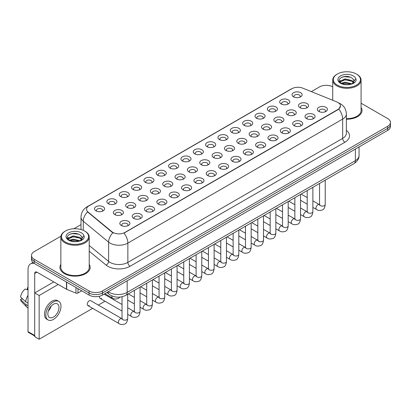 <?xml version="1.0" encoding="UTF-8"?>
<svg xmlns="http://www.w3.org/2000/svg" width="411" height="411" viewBox="0 0 411 411"><rect width="100%" height="100%" fill="white"/><g stroke="black" fill="none" stroke-linecap="round" stroke-linejoin="round"><path stroke-width="0.62" d="M281.165 103.952L281.165 103.952A5.04 2.913 180 0 1 281.165 99.837A5.04 2.913 180 0 1 288.296 99.837A5.04 2.913 180 0 1 288.296 103.952A5.04 2.913 180 0 1 281.165 103.952M287.469 104.337A3.149 1.819 0 0 0 287.88 103.438A3.149 1.819 0 0 0 286.955 102.149A3.149 1.819 0 0 0 283.523 101.758A3.149 1.819 0 0 0 281.576 103.438A3.149 1.819 0 0 0 281.992 104.337M268.82 111.078L268.82 111.078A5.04 2.913 180 0 1 268.82 106.963A5.04 2.913 180 0 1 275.951 106.963A5.04 2.913 180 0 1 275.951 111.078A5.04 2.913 180 0 1 268.82 111.078M275.123 111.468A3.149 1.819 0 0 0 275.534 110.564A3.149 1.819 0 0 0 274.615 109.28A3.149 1.819 0 0 0 271.178 108.884A3.149 1.819 0 0 0 269.231 110.564A3.149 1.819 0 0 0 269.647 111.468M256.474 118.209L256.474 118.209A5.04 2.913 180 0 1 256.474 114.088A5.04 2.913 180 0 1 263.605 114.088A5.04 2.913 180 0 1 263.605 118.209A5.04 2.913 180 0 1 256.474 118.209M262.778 118.594A3.149 1.819 0 0 0 263.189 117.695A3.149 1.819 0 0 0 262.269 116.405A3.149 1.819 0 0 0 258.832 116.01A3.149 1.819 0 0 0 256.885 117.695A3.149 1.819 0 0 0 257.301 118.594M244.129 125.334L244.129 125.334A5.04 2.913 180 0 1 244.129 121.219A5.04 2.913 180 0 1 251.26 121.219A5.04 2.913 180 0 1 251.26 125.334A5.04 2.913 180 0 1 244.129 125.334M250.433 125.72A3.149 1.819 0 0 0 250.844 124.821A3.149 1.819 0 0 0 249.924 123.536A3.149 1.819 0 0 0 246.487 123.141A3.149 1.819 0 0 0 244.54 124.821A3.149 1.819 0 0 0 244.956 125.72M231.783 132.46L231.783 132.46A5.04 2.913 180 0 1 231.783 128.345A5.04 2.913 180 0 1 238.914 128.345A5.04 2.913 180 0 1 238.914 132.46A5.04 2.913 180 0 1 231.783 132.46M238.087 132.851A3.149 1.819 0 0 0 238.498 131.946A3.149 1.819 0 0 0 237.579 130.662A3.149 1.819 0 0 0 234.142 130.266A3.149 1.819 0 0 0 232.194 131.946A3.149 1.819 0 0 0 232.611 132.851M219.438 139.591L219.438 139.591A5.04 2.913 180 0 1 219.438 135.471A5.04 2.913 180 0 1 226.569 135.471A5.04 2.913 180 0 1 226.569 139.591A5.04 2.913 180 0 1 219.438 139.591M225.742 139.976A3.149 1.819 0 0 0 226.153 139.077A3.149 1.819 0 0 0 225.233 137.788A3.149 1.819 0 0 0 221.796 137.392A3.149 1.819 0 0 0 219.849 139.077A3.149 1.819 0 0 0 220.265 139.976M207.093 146.717L207.093 146.717A5.04 2.913 180 0 1 207.093 142.602A5.04 2.913 180 0 1 214.223 142.602A5.04 2.913 180 0 1 214.223 146.717A5.04 2.913 180 0 1 207.093 146.717M213.396 147.102A3.149 1.819 0 0 0 213.807 146.203A3.149 1.819 0 0 0 212.888 144.919A3.149 1.819 0 0 0 209.451 144.523A3.149 1.819 0 0 0 207.504 146.203A3.149 1.819 0 0 0 207.92 147.102M194.747 153.842L194.747 153.842A5.04 2.913 180 0 1 194.747 149.727A5.04 2.913 180 0 1 201.878 149.727A5.04 2.913 180 0 1 201.878 153.842A5.04 2.913 180 0 1 194.747 153.842M201.051 154.233A3.149 1.819 0 0 0 201.462 153.329A3.149 1.819 0 0 0 200.542 152.044A3.149 1.819 0 0 0 197.105 151.649A3.149 1.819 0 0 0 195.158 153.329A3.149 1.819 0 0 0 195.574 154.233M182.402 160.973L182.402 160.973A5.04 2.913 180 0 1 182.402 156.853A5.04 2.913 180 0 1 189.533 156.853A5.04 2.913 180 0 1 189.533 160.973A5.04 2.913 180 0 1 182.402 160.973M188.706 161.359A3.149 1.819 0 0 0 189.117 160.46A3.149 1.819 0 0 0 188.197 159.17A3.149 1.819 0 0 0 184.76 158.774A3.149 1.819 0 0 0 182.818 160.46A3.149 1.819 0 0 0 183.229 161.359M170.056 168.099L170.056 168.099A5.04 2.913 180 0 1 170.056 163.984A5.04 2.913 180 0 1 177.187 163.984A5.04 2.913 180 0 1 177.187 168.099A5.04 2.913 180 0 1 170.056 168.099M176.36 168.484A3.149 1.819 0 0 0 176.771 167.585A3.149 1.819 0 0 0 175.851 166.301A3.149 1.819 0 0 0 172.415 165.905A3.149 1.819 0 0 0 170.473 167.585A3.149 1.819 0 0 0 170.884 168.484M157.711 175.23L157.711 175.23A5.04 2.913 180 0 1 157.711 171.11A5.04 2.913 180 0 1 164.842 171.11A5.04 2.913 180 0 1 164.842 175.23A5.04 2.913 180 0 1 157.711 175.23M164.015 175.615A3.149 1.819 0 0 0 164.426 174.711A3.149 1.819 0 0 0 163.506 173.427A3.149 1.819 0 0 0 160.069 173.031A3.149 1.819 0 0 0 158.127 174.711A3.149 1.819 0 0 0 158.538 175.615M145.366 182.356L145.366 182.356A5.04 2.913 180 0 1 145.366 178.24A5.04 2.913 180 0 1 152.496 178.24A5.04 2.913 180 0 1 152.496 182.356A5.04 2.913 180 0 1 145.366 182.356M151.669 182.741A3.149 1.819 0 0 0 152.08 181.842A3.149 1.819 0 0 0 151.161 180.552A3.149 1.819 0 0 0 147.724 180.162A3.149 1.819 0 0 0 145.782 181.842A3.149 1.819 0 0 0 146.193 182.741M133.02 189.481L133.02 189.481A5.04 2.913 180 0 1 133.02 185.366A5.04 2.913 180 0 1 140.151 185.366A5.04 2.913 180 0 1 140.151 189.481A5.04 2.913 180 0 1 133.02 189.481M139.324 189.867A3.149 1.819 0 0 0 139.735 188.968A3.149 1.819 0 0 0 138.815 187.683A3.149 1.819 0 0 0 135.378 187.288A3.149 1.819 0 0 0 133.436 188.968A3.149 1.819 0 0 0 133.847 189.867M120.675 196.612L120.675 196.612A5.04 2.913 180 0 1 120.675 192.492A5.04 2.913 180 0 1 127.806 192.492A5.04 2.913 180 0 1 127.806 196.612A5.04 2.913 180 0 1 120.675 196.612M126.978 196.997A3.149 1.819 0 0 0 127.389 196.093A3.149 1.819 0 0 0 126.47 194.809A3.149 1.819 0 0 0 123.033 194.413A3.149 1.819 0 0 0 121.091 196.093A3.149 1.819 0 0 0 121.502 196.997M108.329 203.738L108.329 203.738A5.04 2.913 180 0 1 108.329 199.623A5.04 2.913 180 0 1 115.46 199.623A5.04 2.913 180 0 1 115.46 203.738A5.04 2.913 180 0 1 108.329 203.738M114.633 204.123A3.149 1.819 0 0 0 115.044 203.224A3.149 1.819 0 0 0 114.124 201.935A3.149 1.819 0 0 0 110.687 201.544A3.149 1.819 0 0 0 108.745 203.224A3.149 1.819 0 0 0 109.156 204.123M95.984 210.864L95.984 210.864A5.04 2.913 180 0 1 95.984 206.748A5.04 2.913 180 0 1 103.115 206.748A5.04 2.913 180 0 1 103.115 210.864A5.04 2.913 180 0 1 95.984 210.864M102.288 211.249A3.149 1.819 0 0 0 102.704 210.35A3.149 1.819 0 0 0 101.779 209.065A3.149 1.819 0 0 0 98.342 208.67A3.149 1.819 0 0 0 96.4 210.35A3.149 1.819 0 0 0 96.811 211.249M293.511 96.826L293.511 96.826A5.04 2.913 180 0 1 293.511 92.706A5.04 2.913 180 0 1 300.641 92.706A5.04 2.913 180 0 1 300.641 96.826A5.04 2.913 180 0 1 293.511 96.826M299.814 97.212A3.149 1.819 0 0 0 300.225 96.313A3.149 1.819 0 0 0 299.3 95.023A3.149 1.819 0 0 0 295.869 94.628A3.149 1.819 0 0 0 293.922 96.313A3.149 1.819 0 0 0 294.338 97.212M287.649 114.823L287.649 114.823A5.04 2.913 180 0 1 287.649 110.708A5.04 2.913 180 0 1 294.779 110.708A5.04 2.913 180 0 1 294.779 114.823A5.04 2.913 180 0 1 287.649 114.823M293.952 115.208A3.149 1.819 0 0 0 294.363 114.309A3.149 1.819 0 0 0 293.444 113.025A3.149 1.819 0 0 0 290.007 112.629A3.149 1.819 0 0 0 288.065 114.309A3.149 1.819 0 0 0 288.476 115.208M275.303 121.949L275.303 121.949A5.04 2.913 180 0 1 275.303 117.834A5.04 2.913 180 0 1 282.434 117.834A5.04 2.913 180 0 1 282.434 121.949A5.04 2.913 180 0 1 275.303 121.949M281.607 122.339A3.149 1.819 0 0 0 282.018 121.435A3.149 1.819 0 0 0 281.098 120.151A3.149 1.819 0 0 0 277.661 119.755A3.149 1.819 0 0 0 275.719 121.435A3.149 1.819 0 0 0 276.13 122.339M262.958 129.08L262.958 129.08A5.04 2.913 180 0 1 262.958 124.959A5.04 2.913 180 0 1 270.089 124.959A5.04 2.913 180 0 1 270.089 129.08A5.04 2.913 180 0 1 262.958 129.08M269.262 129.465A3.149 1.819 0 0 0 269.673 128.566A3.149 1.819 0 0 0 268.753 127.276A3.149 1.819 0 0 0 265.316 126.881A3.149 1.819 0 0 0 263.374 128.566A3.149 1.819 0 0 0 263.785 129.465M250.612 136.205L250.612 136.205A5.04 2.913 180 0 1 250.612 132.09A5.04 2.913 180 0 1 257.743 132.09A5.04 2.913 180 0 1 257.743 136.205A5.04 2.913 180 0 1 250.612 136.205M256.916 136.591A3.149 1.819 0 0 0 257.327 135.692A3.149 1.819 0 0 0 256.407 134.407A3.149 1.819 0 0 0 252.971 134.012A3.149 1.819 0 0 0 251.029 135.692A3.149 1.819 0 0 0 251.44 136.591M238.267 143.336L238.267 143.336A5.04 2.913 180 0 1 238.267 139.216A5.04 2.913 180 0 1 245.398 139.216A5.04 2.913 180 0 1 245.398 143.336A5.04 2.913 180 0 1 238.267 143.336M244.571 143.722A3.149 1.819 0 0 0 244.982 142.817A3.149 1.819 0 0 0 244.062 141.533A3.149 1.819 0 0 0 240.625 141.137A3.149 1.819 0 0 0 238.683 142.817A3.149 1.819 0 0 0 239.094 143.722M225.922 150.462L225.922 150.462A5.04 2.913 180 0 1 225.922 146.347A5.04 2.913 180 0 1 233.052 146.347A5.04 2.913 180 0 1 233.052 150.462A5.04 2.913 180 0 1 225.922 150.462M232.225 150.847A3.149 1.819 0 0 0 232.636 149.948A3.149 1.819 0 0 0 231.717 148.659A3.149 1.819 0 0 0 228.28 148.268A3.149 1.819 0 0 0 226.338 149.948A3.149 1.819 0 0 0 226.749 150.847M213.576 157.588L213.576 157.588A5.04 2.913 180 0 1 213.576 153.473A5.04 2.913 180 0 1 220.707 153.473A5.04 2.913 180 0 1 220.707 157.588A5.04 2.913 180 0 1 213.576 157.588M219.88 157.973A3.149 1.819 0 0 0 220.296 157.074A3.149 1.819 0 0 0 219.371 155.79A3.149 1.819 0 0 0 215.934 155.394A3.149 1.819 0 0 0 213.992 157.074A3.149 1.819 0 0 0 214.403 157.973M201.231 164.719L201.231 164.719A5.04 2.913 180 0 1 201.231 160.598A5.04 2.913 180 0 1 208.362 160.598A5.04 2.913 180 0 1 208.362 164.719A5.04 2.913 180 0 1 201.231 164.719M207.534 165.104A3.149 1.819 0 0 0 207.951 164.2A3.149 1.819 0 0 0 207.026 162.915A3.149 1.819 0 0 0 203.589 162.52A3.149 1.819 0 0 0 201.647 164.2A3.149 1.819 0 0 0 202.058 165.104M188.885 171.844L188.885 171.844A5.04 2.913 180 0 1 188.885 167.729A5.04 2.913 180 0 1 196.016 167.729A5.04 2.913 180 0 1 196.016 171.844A5.04 2.913 180 0 1 188.885 171.844M195.189 172.23A3.149 1.819 0 0 0 195.605 171.33A3.149 1.819 0 0 0 194.68 170.041A3.149 1.819 0 0 0 191.243 169.651A3.149 1.819 0 0 0 189.301 171.33A3.149 1.819 0 0 0 189.712 172.23M176.54 178.97L176.54 178.97A5.04 2.913 180 0 1 176.54 174.855A5.04 2.913 180 0 1 183.671 174.855A5.04 2.913 180 0 1 183.671 178.97A5.04 2.913 180 0 1 176.54 178.97M182.844 179.355A3.149 1.819 0 0 0 183.26 178.456A3.149 1.819 0 0 0 182.335 177.172A3.149 1.819 0 0 0 178.898 176.776A3.149 1.819 0 0 0 176.956 178.456A3.149 1.819 0 0 0 177.367 179.355M164.195 186.101L164.195 186.101A5.04 2.913 180 0 1 164.195 181.981A5.04 2.913 180 0 1 171.325 181.981A5.04 2.913 180 0 1 171.325 186.101A5.04 2.913 180 0 1 164.195 186.101M170.498 186.486A3.149 1.819 0 0 0 170.914 185.582A3.149 1.819 0 0 0 169.99 184.298A3.149 1.819 0 0 0 166.553 183.902A3.149 1.819 0 0 0 164.611 185.582A3.149 1.819 0 0 0 165.022 186.486M151.849 193.227L151.849 193.227A5.04 2.913 180 0 1 151.849 189.111A5.04 2.913 180 0 1 158.98 189.111A5.04 2.913 180 0 1 158.98 193.227A5.04 2.913 180 0 1 151.849 193.227M158.153 193.612A3.149 1.819 0 0 0 158.569 192.713A3.149 1.819 0 0 0 157.644 191.423A3.149 1.819 0 0 0 154.207 191.033A3.149 1.819 0 0 0 152.265 192.713A3.149 1.819 0 0 0 152.676 193.612M139.504 200.352L139.504 200.352A5.04 2.913 180 0 1 139.504 196.237A5.04 2.913 180 0 1 146.635 196.237A5.04 2.913 180 0 1 146.635 200.352A5.04 2.913 180 0 1 139.504 200.352M145.807 200.738A3.149 1.819 0 0 0 146.224 199.838A3.149 1.819 0 0 0 145.299 198.554A3.149 1.819 0 0 0 141.862 198.159A3.149 1.819 0 0 0 139.92 199.838A3.149 1.819 0 0 0 140.331 200.738M127.158 207.483L127.158 207.483A5.04 2.913 180 0 1 127.158 203.363A5.04 2.913 180 0 1 134.289 203.363A5.04 2.913 180 0 1 134.289 207.483A5.04 2.913 180 0 1 127.158 207.483M133.462 207.868A3.149 1.819 0 0 0 133.878 206.964A3.149 1.819 0 0 0 132.953 205.68A3.149 1.819 0 0 0 129.522 205.284A3.149 1.819 0 0 0 127.574 206.964A3.149 1.819 0 0 0 127.985 207.868M114.813 214.609L114.813 214.609A5.04 2.913 180 0 1 114.813 210.494A5.04 2.913 180 0 1 121.944 210.494A5.04 2.913 180 0 1 121.944 214.609A5.04 2.913 180 0 1 114.813 214.609M121.117 214.994A3.149 1.819 0 0 0 121.533 214.095A3.149 1.819 0 0 0 120.608 212.806A3.149 1.819 0 0 0 117.176 212.415A3.149 1.819 0 0 0 115.229 214.095A3.149 1.819 0 0 0 115.64 214.994M299.994 107.697L299.994 107.697A5.04 2.913 180 0 1 299.994 103.577A5.04 2.913 180 0 1 307.125 103.577A5.04 2.913 180 0 1 307.125 107.697A5.04 2.913 180 0 1 299.994 107.697M306.298 108.083A3.149 1.819 0 0 0 306.709 107.184A3.149 1.819 0 0 0 305.789 105.894A3.149 1.819 0 0 0 302.352 105.499A3.149 1.819 0 0 0 300.41 107.184A3.149 1.819 0 0 0 300.821 108.083M306.478 118.568L306.478 118.568A5.04 2.913 180 0 1 306.478 114.453A5.04 2.913 180 0 1 313.608 114.453A5.04 2.913 180 0 1 313.608 118.568A5.04 2.913 180 0 1 306.478 118.568M312.781 118.954A3.149 1.819 0 0 0 313.197 118.055A3.149 1.819 0 0 0 312.273 116.765A3.149 1.819 0 0 0 308.836 116.375A3.149 1.819 0 0 0 306.894 118.055A3.149 1.819 0 0 0 307.305 118.954M294.132 125.694L294.132 125.694A5.04 2.913 180 0 1 294.132 121.579A5.04 2.913 180 0 1 301.263 121.579A5.04 2.913 180 0 1 301.263 125.694A5.04 2.913 180 0 1 294.132 125.694M300.436 126.079A3.149 1.819 0 0 0 300.852 125.18A3.149 1.819 0 0 0 299.927 123.896A3.149 1.819 0 0 0 296.49 123.5A3.149 1.819 0 0 0 294.548 125.18A3.149 1.819 0 0 0 294.959 126.079M281.787 132.825L281.787 132.825A5.04 2.913 180 0 1 281.787 128.705A5.04 2.913 180 0 1 288.918 128.705A5.04 2.913 180 0 1 288.918 132.825A5.04 2.913 180 0 1 281.787 132.825M288.09 133.21A3.149 1.819 0 0 0 288.507 132.306A3.149 1.819 0 0 0 287.582 131.022A3.149 1.819 0 0 0 284.145 130.626A3.149 1.819 0 0 0 282.203 132.306A3.149 1.819 0 0 0 282.614 133.21M269.441 139.951L269.441 139.951A5.04 2.913 180 0 1 269.441 135.835A5.04 2.913 180 0 1 276.572 135.835A5.04 2.913 180 0 1 276.572 139.951A5.04 2.913 180 0 1 269.441 139.951M275.745 140.336A3.149 1.819 0 0 0 276.161 139.437A3.149 1.819 0 0 0 275.236 138.147A3.149 1.819 0 0 0 271.799 137.757A3.149 1.819 0 0 0 269.857 139.437A3.149 1.819 0 0 0 270.268 140.336M257.096 147.076L257.096 147.076A5.04 2.913 180 0 1 257.096 142.961A5.04 2.913 180 0 1 264.227 142.961A5.04 2.913 180 0 1 264.227 147.076A5.04 2.913 180 0 1 257.096 147.076M263.4 147.462A3.149 1.819 0 0 0 263.816 146.563A3.149 1.819 0 0 0 262.891 145.278A3.149 1.819 0 0 0 259.454 144.883A3.149 1.819 0 0 0 257.512 146.563A3.149 1.819 0 0 0 257.923 147.462M244.751 154.207L244.751 154.207A5.04 2.913 180 0 1 244.751 150.087A5.04 2.913 180 0 1 251.881 150.087A5.04 2.913 180 0 1 251.881 154.207A5.04 2.913 180 0 1 244.751 154.207M251.054 154.593A3.149 1.819 0 0 0 251.47 153.688A3.149 1.819 0 0 0 250.546 152.404A3.149 1.819 0 0 0 247.114 152.008A3.149 1.819 0 0 0 245.167 153.688A3.149 1.819 0 0 0 245.578 154.593M232.405 161.333L232.405 161.333A5.04 2.913 180 0 1 232.405 157.218A5.04 2.913 180 0 1 239.536 157.218A5.04 2.913 180 0 1 239.536 161.333A5.04 2.913 180 0 1 232.405 161.333M238.709 161.718A3.149 1.819 0 0 0 239.125 160.819A3.149 1.819 0 0 0 238.2 159.53A3.149 1.819 0 0 0 234.768 159.139A3.149 1.819 0 0 0 232.821 160.819A3.149 1.819 0 0 0 233.232 161.718M220.06 168.459L220.06 168.459A5.04 2.913 180 0 1 220.06 164.343A5.04 2.913 180 0 1 227.191 164.343A5.04 2.913 180 0 1 227.191 168.459A5.04 2.913 180 0 1 220.06 168.459M226.363 168.844A3.149 1.819 0 0 0 226.78 167.945A3.149 1.819 0 0 0 225.855 166.661A3.149 1.819 0 0 0 222.423 166.265A3.149 1.819 0 0 0 220.476 167.945A3.149 1.819 0 0 0 220.887 168.844M207.714 175.589L207.714 175.589A5.04 2.913 180 0 1 207.714 171.469A5.04 2.913 180 0 1 214.845 171.469A5.04 2.913 180 0 1 214.845 175.589A5.04 2.913 180 0 1 207.714 175.589M214.018 175.975A3.149 1.819 0 0 0 214.434 175.071A3.149 1.819 0 0 0 213.509 173.786A3.149 1.819 0 0 0 210.078 173.391A3.149 1.819 0 0 0 208.13 175.071A3.149 1.819 0 0 0 208.541 175.975M195.369 182.715L195.369 182.715A5.04 2.913 180 0 1 195.369 178.6A5.04 2.913 180 0 1 202.5 178.6A5.04 2.913 180 0 1 202.5 182.715A5.04 2.913 180 0 1 195.369 182.715M201.673 183.101A3.149 1.819 0 0 0 202.089 182.201A3.149 1.819 0 0 0 201.164 180.912A3.149 1.819 0 0 0 197.732 180.521A3.149 1.819 0 0 0 195.785 182.201A3.149 1.819 0 0 0 196.196 183.101M183.023 189.841L183.023 189.841A5.04 2.913 180 0 1 183.023 185.726A5.04 2.913 180 0 1 190.154 185.726A5.04 2.913 180 0 1 190.154 189.841A5.04 2.913 180 0 1 183.023 189.841M189.327 190.226A3.149 1.819 0 0 0 189.743 189.327A3.149 1.819 0 0 0 188.819 188.043A3.149 1.819 0 0 0 185.387 187.647A3.149 1.819 0 0 0 183.44 189.327A3.149 1.819 0 0 0 183.851 190.226M170.678 196.972L170.678 196.972A5.04 2.913 180 0 1 170.678 192.851A5.04 2.913 180 0 1 177.809 192.851A5.04 2.913 180 0 1 177.809 196.972A5.04 2.913 180 0 1 170.678 196.972M176.982 197.357A3.149 1.819 0 0 0 177.398 196.458A3.149 1.819 0 0 0 176.473 195.168A3.149 1.819 0 0 0 173.041 194.773A3.149 1.819 0 0 0 171.094 196.458A3.149 1.819 0 0 0 171.505 197.357M158.333 204.097L158.333 204.097A5.04 2.913 180 0 1 158.333 199.982A5.04 2.913 180 0 1 165.463 199.982A5.04 2.913 180 0 1 165.463 204.097A5.04 2.913 180 0 1 158.333 204.097M164.636 204.483A3.149 1.819 0 0 0 165.052 203.584A3.149 1.819 0 0 0 164.128 202.294A3.149 1.819 0 0 0 160.696 201.904A3.149 1.819 0 0 0 158.749 203.584A3.149 1.819 0 0 0 159.16 204.483M145.987 211.223L145.987 211.223A5.04 2.913 180 0 1 145.987 207.108A5.04 2.913 180 0 1 153.118 207.108A5.04 2.913 180 0 1 153.118 211.223A5.04 2.913 180 0 1 145.987 211.223M152.291 211.608A3.149 1.819 0 0 0 152.707 210.709A3.149 1.819 0 0 0 151.782 209.425A3.149 1.819 0 0 0 148.35 209.029A3.149 1.819 0 0 0 146.403 210.709A3.149 1.819 0 0 0 146.814 211.608M133.642 218.354L133.642 218.354A5.04 2.913 180 0 1 133.642 214.234A5.04 2.913 180 0 1 140.773 214.234A5.04 2.913 180 0 1 140.773 218.354A5.04 2.913 180 0 1 133.642 218.354M139.946 218.739A3.149 1.819 0 0 0 140.362 217.84A3.149 1.819 0 0 0 139.437 216.551A3.149 1.819 0 0 0 136.005 216.155A3.149 1.819 0 0 0 134.058 217.84A3.149 1.819 0 0 0 134.469 218.739M121.296 225.48L121.296 225.48A5.04 2.913 180 0 1 121.296 221.365A5.04 2.913 180 0 1 128.427 221.365A5.04 2.913 180 0 1 128.432 225.48A5.04 2.913 180 0 1 121.296 225.48M127.6 225.865A3.149 1.819 0 0 0 128.016 224.966A3.149 1.819 0 0 0 127.091 223.676A3.149 1.819 0 0 0 123.66 223.286A3.149 1.819 0 0 0 121.713 224.966A3.149 1.819 0 0 0 122.124 225.865M318.823 111.443L318.823 111.443A5.04 2.913 180 0 1 318.823 107.322A5.04 2.913 180 0 1 325.954 107.322A5.04 2.913 180 0 1 325.954 111.443A5.04 2.913 180 0 1 318.823 111.443M325.127 111.828A3.149 1.819 0 0 0 325.543 110.924A3.149 1.819 0 0 0 324.618 109.639A3.149 1.819 0 0 0 321.181 109.244A3.149 1.819 0 0 0 319.239 110.924A3.149 1.819 0 0 0 319.65 111.828M336.85 101.933A8.508 4.911 180 0 1 337.986 102.488A8.508 4.911 180 0 1 340.478 105.961A8.508 4.911 180 0 1 337.986 109.434L124.954 232.426A8.508 4.911 180 0 1 111.967 231.773L88.108 212.097A8.508 4.911 180 0 1 86.567 209.281A8.508 4.911 180 0 1 89.059 205.808L291.877 88.709A8.508 4.911 180 0 1 302.773 88.16L336.85 101.933M60.854 264.381A15.125 8.734 0 0 0 59.908 267.422A15.125 8.734 0 0 0 64.342 273.598A15.125 8.734 0 0 0 80.828 275.488A15.125 8.734 0 0 0 90.163 267.422A15.125 8.734 0 0 0 89.218 264.381A15.125 8.734 0 0 1 90.163 267.422A15.125 8.734 0 0 1 80.828 275.488A15.125 8.734 0 0 1 64.342 273.598A15.125 8.734 0 0 1 59.908 267.422A15.125 8.734 0 0 1 60.854 264.381M340.478 105.961L338.813 109.09L337.986 109.686L123.994 233.109A11.03 6.371 60 0 1 127.852 243.107A12.607 7.28 180 0 1 110.025 243.107A12.607 7.28 180 0 1 108.612 242.136L83.279 221.252A12.607 7.28 180 0 1 81.003 217.075L81.003 229.518M60.936 236.197L34.257 251.599A9.453 5.456 0 0 0 31.488 255.457L31.488 259.572A9.453 5.456 0 0 0 34.257 263.436L89.074 295.083L89.074 293.022A9.453 5.456 0 0 0 102.447 293.022L387.681 128.345A9.453 5.456 0 0 0 390.45 124.487A9.453 5.456 0 0 1 387.681 128.345L102.447 293.022A9.453 5.456 0 0 1 89.074 293.022L34.257 261.375L89.074 293.022L89.074 290.967A9.453 5.456 0 0 0 102.447 290.967L387.681 126.29A9.453 5.456 0 0 0 390.45 122.427A9.453 5.456 0 0 0 387.681 118.568L361.084 103.212M31.488 257.517A9.453 5.456 0 0 0 34.257 261.375A9.453 5.456 0 0 1 31.488 257.517M113.878 233.109L111.967 232.143L87.533 211.891A11.03 7.377 129.5 0 0 83.279 221.252L83.279 230.335M346.36 119.19A15.125 8.734 0 0 0 362.029 110.461A15.125 8.734 0 0 0 361.084 107.425A15.125 8.734 0 0 1 362.029 110.461A15.125 8.734 0 0 1 346.36 119.19M332.72 86.839A9.453 5.456 0 0 0 319.491 86.921L311.343 91.622M81.003 224.612L73.826 228.752M31.488 255.457A9.453 5.456 0 0 0 34.257 259.315L89.074 290.967M89.074 295.083A9.453 5.456 0 0 0 102.447 295.083L387.681 130.405A9.453 5.456 0 0 0 390.45 126.547L390.45 122.427M77.987 288.681L77.987 292.992L81.722 290.839M34.149 263.369A12.607 7.28 -120 0 0 30.63 263.836A12.607 7.28 -120 0 0 28.02 269.611L28.02 331.62L34.704 335.484L34.704 273.469A3.149 1.819 60 0 1 35.356 272.025A3.149 1.819 60 0 1 36.933 272.185L66.474 289.236L66.474 282.033M34.704 336.013L28.344 332.345A1.577 0.909 -60 0 1 28.02 331.62M34.704 335.484A1.577 0.909 120 0 0 35.027 336.203M77.987 292.992A1.577 0.909 180 0 1 75.973 293.094L66.685 289.339A1.577 0.909 180 0 1 66.474 289.236M346.36 118.645A14.18 8.189 0 0 0 361.084 110.461L361.084 80.099A14.18 8.189 0 0 0 356.928 74.309L356.481 74.052A13.553 7.824 0 0 0 356.481 74.052A13.553 7.824 0 0 0 337.318 74.052A13.553 7.824 0 0 0 337.318 85.118A13.553 7.824 0 0 0 356.481 85.118A13.553 7.824 0 0 0 356.486 74.052L356.928 74.309M337.318 74.052L336.871 74.309A14.18 8.189 0 0 0 332.72 80.099A14.18 8.189 0 0 0 336.871 85.889A14.18 8.189 0 0 0 352.33 87.666A14.18 8.189 0 0 0 361.084 80.099M353.922 81.619L354.025 81.131A7.126 4.115 0 0 0 353.219 79.231L351.944 78.069C345.379 73.42 334.436 79.482 341.192 83.084C343.95 84.579 347.208 84.964 350.968 84.229L352.967 83.649C354.893 82.662 355.957 81.429 356.173 79.95L355.777 78.671L352.181 83.716M341.402 83.212L345.055 82.174L352.011 83.834M350.172 83.7L344.495 83.212L342.24 83.623L345.055 82.991L351.22 84.173M339.805 81.887L340.02 81.27L345.055 78.907L351.939 80.515L353.594 82.241M340 82.123L345.055 79.724L351.939 81.332L353.321 82.626M353.219 79.231L354.02 81.229M354.025 81.388L353.234 83.51M339.399 81.203L340.601 80.525M341.705 77.247L344.495 76.677L350.244 77.186M339.548 81.506L340.056 81.203M342.235 80.356L344.495 79.945L350.172 80.433M65.457 231.013L65.01 231.27A14.18 8.189 0 0 0 60.854 237.06L60.854 267.422A14.18 8.189 0 0 0 65.01 273.212A14.18 8.189 0 0 0 80.464 274.985A14.18 8.189 0 0 0 89.218 267.422L89.218 237.06A14.18 8.189 0 0 0 85.067 231.27L84.62 231.013A13.553 7.824 0 0 0 65.457 231.013A13.553 7.824 0 0 0 65.457 242.079A13.553 7.824 0 0 0 84.62 242.079A13.553 7.824 0 0 0 84.62 231.013L85.067 231.27M60.854 237.06A14.18 8.189 0 0 0 65.01 242.85A14.18 8.189 0 0 0 80.464 244.622A14.18 8.189 0 0 0 89.218 237.06M82.056 238.58L82.164 238.087A7.126 4.115 0 0 0 81.357 236.186L80.083 235.025C73.512 230.381 62.575 236.443 69.325 240.045C72.084 241.54 75.341 241.92 79.102 241.19L81.106 240.605C83.027 239.618 84.096 238.385 84.306 236.911L83.911 235.631L80.315 240.676M69.536 240.168L73.194 239.135L80.15 240.795M78.311 240.661L72.634 240.173L70.379 240.584L73.194 239.952L79.359 241.134M67.943 238.848L68.154 238.231L73.194 235.868L80.073 237.476L81.732 239.202M68.139 239.084L73.194 236.685L80.073 238.293L81.455 239.587M81.357 236.186L82.159 238.185M82.159 238.288L81.368 240.471M67.532 238.159L68.74 237.486M69.839 234.203L72.634 233.638L78.383 234.147M67.687 238.467L68.19 238.164M70.368 237.317L72.634 236.906L78.311 237.394M127.703 294.214L127.703 318.525C127.312 321.818 126.29 323.657 124.641 324.043C122.298 324.767 120.413 324.608 118.99 323.555A2.836 1.639 -60 0 1 118.553 321.284A2.836 1.639 -60 0 1 120.408 318.782A2.836 1.639 -60 0 1 120.536 318.715A2.836 1.639 -60 0 1 121.826 318.643L90.672 300.657A2.836 1.639 120 0 0 89.254 300.795A2.836 1.639 120 0 0 87.404 303.297A2.836 1.639 120 0 0 87.836 305.568A2.836 1.639 120 0 0 89.254 305.43M99.745 296.172A2.836 1.639 120 0 0 100.181 298.443A2.836 1.639 120 0 0 101.599 298.299M58.234 284.484L39.158 295.494L39.158 339.239L92.66 308.353M98.332 305.075L105.005 301.222M110.677 297.949L111.489 297.482M53.779 281.91L34.704 292.92L34.704 336.666L39.158 339.239M39.158 295.494L34.704 292.92M53.42 317.107A7.881 4.547 120 0 0 58.568 310.166A7.881 4.547 120 0 0 57.36 303.852A7.881 4.547 120 0 0 53.42 304.243A7.881 4.547 120 0 0 48.277 311.189A7.881 4.547 120 0 0 49.484 317.498A7.881 4.547 120 0 0 53.42 317.107M48.334 311.004A7.881 4.547 120 0 0 51.159 306.103M28.02 287.972L27.352 287.772L27.352 289.354L28.02 289.74M58.778 301.397L57.442 300.626A10.717 6.186 120 0 0 52.084 301.155A10.717 6.186 120 0 0 45.087 310.598A10.717 6.186 120 0 0 46.726 319.183L48.066 319.958A10.717 6.186 120 0 0 53.42 319.424A10.717 6.186 120 0 0 60.422 309.981A10.717 6.186 120 0 0 58.778 301.397A10.717 6.186 120 0 0 53.42 301.926A10.717 6.186 120 0 0 46.422 311.368A10.717 6.186 120 0 0 48.066 319.958M28.02 295.339A10.398 6.006 120 0 0 25.652 301.751L20.55 296.978A8.194 4.732 120 0 1 25.122 289.056L28.02 289.94M28.02 303.118L25.652 301.751M23.309 299.562L21.922 298.761L20.55 299.552L25.652 304.325L28.02 305.692M25.652 304.325A10.398 6.006 120 0 0 26.936 307.228A10.398 6.006 120 0 0 27.722 307.849L28.02 308.019M28.02 287.587A8.194 4.732 120 0 0 27.352 287.772M20.55 299.552A8.194 4.732 120 0 0 21.521 301.592L26.936 307.228M124.954 232.426L124.954 232.683M111.967 231.773L111.967 232.143M88.108 212.097L88.108 212.472M346.36 130.349A15.757 9.099 180 0 1 344.896 142.242L130.076 266.266A3.149 1.819 60 0 1 127.852 262.403L342.666 138.379A12.607 7.28 0 0 0 346.36 133.236L346.36 113.934A12.607 7.28 180 0 1 342.666 119.082A11.03 6.371 -120 0 0 338.813 109.09M130.076 266.266A15.757 9.099 180 0 1 107.795 266.266A15.757 9.099 180 0 1 106.028 265.049L89.218 251.188M112.907 232.729A11.03 7.377 129.5 0 0 108.612 242.136L108.612 261.432A12.607 7.28 0 0 0 110.025 262.403A12.607 7.28 0 0 0 127.852 262.403L127.852 243.107L342.666 119.082L342.666 138.379A3.149 1.819 60 0 0 344.896 142.242M346.36 113.934C346.144 109.403 344.156 106.007 340.385 103.742L338.792 102.966A11.03 5.163 112 0 0 338.643 102.909M88.118 206.45A11.03 6.371 -120 0 0 86.978 206.877C83.207 209.142 81.214 212.544 81.003 217.075M86.978 206.877L290.952 89.115A11.03 6.371 60 0 1 291.784 88.761M102.447 290.967L102.447 295.083M387.681 126.29L387.681 130.405M34.257 259.315L34.257 263.436M89.218 245.444L108.612 261.432A3.149 2.106 -50.5 0 1 106.028 265.049M108.309 291.697A12.607 7.28 0 0 0 109.357 292.38A12.607 7.28 0 0 0 127.184 292.38L355.371 160.639A12.607 7.28 0 0 0 359.06 155.492C359.152 158.62 357.488 161.297 354.066 163.521L125.879 295.268A6.304 3.637 60 0 0 127.184 292.38L127.184 280.8M355.371 149.059L355.371 160.639A6.304 3.637 60 0 1 354.066 163.521M107.965 291.897A6.304 4.218 129.5 0 0 109.095 294.184L106.999 292.457M325.224 180.172L325.224 204.483A2.836 1.639 180 0 1 324.264 205.716A2.836 1.639 180 0 1 320.385 205.644A2.836 1.639 180 0 1 319.553 204.483L319.46 205.099L319.717 204.889M325.224 204.483C324.839 207.781 323.817 209.62 322.167 210.006C319.825 210.73 317.939 210.566 316.516 209.512A2.836 1.639 -60 0 1 316.08 207.242A2.836 1.639 -60 0 1 317.934 204.745A2.836 1.639 -60 0 1 318.057 204.673A2.836 1.639 -60 0 1 319.352 204.601L319.928 204.827M312.879 187.303L312.879 211.614A2.836 1.639 180 0 1 311.918 212.841A2.836 1.639 180 0 1 308.039 212.77A2.836 1.639 180 0 1 307.207 211.614L307.115 212.225L307.371 212.014M312.879 211.614C312.494 214.907 311.471 216.746 309.822 217.131C307.479 217.856 305.594 217.691 304.171 216.643A2.836 1.639 -60 0 1 303.734 214.367A2.836 1.639 -60 0 1 305.589 211.87A2.836 1.639 -60 0 1 305.712 211.804A2.836 1.639 -60 0 1 307.007 211.732L307.582 211.958M300.533 194.429L300.533 218.739A2.836 1.639 180 0 1 299.573 219.967A2.836 1.639 180 0 1 295.694 219.895A2.836 1.639 180 0 1 294.862 218.739L294.769 219.351L295.026 219.145M300.533 218.739C300.148 222.032 299.126 223.872 297.477 224.257C295.134 224.981 293.248 224.822 291.825 223.769A2.836 1.639 -60 0 1 291.389 221.498A2.836 1.639 -60 0 1 293.243 218.996A2.836 1.639 -60 0 1 293.367 218.929A2.836 1.639 -60 0 1 294.661 218.858L295.237 219.084M288.188 201.554L288.188 225.865A2.836 1.639 180 0 1 287.227 227.098A2.836 1.639 180 0 1 283.349 227.026A2.836 1.639 180 0 1 282.516 225.865L282.424 226.482L282.681 226.271M288.188 225.865C287.803 229.163 286.78 231.003 285.131 231.388C282.789 232.112 280.903 231.948 279.48 230.895A2.836 1.639 -60 0 1 279.043 228.624A2.836 1.639 -60 0 1 280.898 226.127A2.836 1.639 -60 0 1 281.021 226.055A2.836 1.639 -60 0 1 282.316 225.983L282.891 226.209M275.843 208.685L275.843 232.996A2.836 1.639 180 0 1 274.882 234.224A2.836 1.639 180 0 1 271.003 234.152A2.836 1.639 180 0 1 270.171 232.996L270.078 233.607L270.335 233.397M275.843 232.996C275.457 236.289 274.435 238.128 272.786 238.514C270.443 239.238 268.558 239.074 267.135 238.026A2.836 1.639 -60 0 1 266.698 235.75A2.836 1.639 -60 0 1 268.553 233.253A2.836 1.639 -60 0 1 268.676 233.186A2.836 1.639 -60 0 1 269.97 233.114L270.546 233.34M34.704 273.469L36.933 272.185M66.685 282.152L66.685 289.339M75.973 293.094L75.973 287.515M355.777 78.671A9.016 5.204 0 0 0 353.275 75.907A9.016 5.204 0 0 0 340.529 75.907A9.016 5.204 0 0 0 340.529 83.263A9.016 5.204 0 0 0 350.968 84.229M352.093 83.947A7.126 4.115 0 0 0 354.015 81.363M83.911 235.631A9.016 5.204 0 0 0 81.414 232.862A9.016 5.204 0 0 0 68.663 232.862A9.016 5.204 0 0 0 68.663 240.224A9.016 5.204 0 0 0 79.102 241.19M80.227 240.908A7.126 4.115 0 0 0 82.149 238.318M263.497 215.811L263.497 240.122A2.836 1.639 180 0 1 262.537 241.349A2.836 1.639 180 0 1 258.658 241.283A2.836 1.639 180 0 1 257.825 240.122L257.733 240.733L257.99 240.527M263.497 240.122C263.112 243.415 262.09 245.254 260.44 245.639C258.098 246.369 256.212 246.204 254.789 245.151A2.836 1.639 -60 0 1 254.352 242.88A2.836 1.639 -60 0 1 256.207 240.378A2.836 1.639 -60 0 1 256.33 240.312A2.836 1.639 -60 0 1 257.625 240.24L258.2 240.466M251.152 222.937L251.152 247.247A2.836 1.639 180 0 1 250.191 248.48A2.836 1.639 180 0 1 246.312 248.408A2.836 1.639 180 0 1 245.48 247.247L245.388 247.864L245.644 247.653M251.152 247.247C250.767 250.546 249.744 252.385 248.095 252.77C245.752 253.495 243.867 253.33 242.444 252.277A2.836 1.639 -60 0 1 242.007 250.006A2.836 1.639 -60 0 1 243.862 247.509A2.836 1.639 -60 0 1 243.985 247.437A2.836 1.639 -60 0 1 245.28 247.365L245.855 247.597M238.806 230.068L238.806 254.378A2.836 1.639 180 0 1 237.846 255.606A2.836 1.639 180 0 1 233.967 255.534A2.836 1.639 180 0 1 233.135 254.378L233.042 254.99L233.299 254.779M238.806 254.378C238.421 257.671 237.399 259.511 235.75 259.896C233.407 260.62 231.521 260.456 230.098 259.408A2.836 1.639 -60 0 1 229.662 257.132A2.836 1.639 -60 0 1 231.516 254.635A2.836 1.639 -60 0 1 231.64 254.568A2.836 1.639 -60 0 1 232.934 254.496L233.51 254.722M226.461 237.193L226.461 261.504A2.836 1.639 180 0 1 225.5 262.732A2.836 1.639 180 0 1 221.621 262.665A2.836 1.639 180 0 1 220.789 261.504L220.702 262.115L220.954 261.91M226.461 261.504C226.076 264.797 225.053 266.636 223.404 267.022C221.061 267.751 219.176 267.587 217.753 266.534A2.836 1.639 -60 0 1 217.316 264.263A2.836 1.639 -60 0 1 219.171 261.761A2.836 1.639 -60 0 1 219.294 261.694A2.836 1.639 -60 0 1 220.589 261.622L221.164 261.848M214.116 244.319L214.116 268.635A2.836 1.639 180 0 1 213.155 269.863A2.836 1.639 180 0 1 209.276 269.791A2.836 1.639 180 0 1 208.444 268.635L208.356 269.246L208.608 269.035M214.116 268.635C213.73 271.928 212.708 273.767 211.059 274.152C208.716 274.877 206.831 274.712 205.408 273.664A2.836 1.639 -60 0 1 204.971 271.388A2.836 1.639 -60 0 1 206.825 268.892A2.836 1.639 -60 0 1 206.949 268.82A2.836 1.639 -60 0 1 208.243 268.748L208.819 268.979M201.77 251.45L201.77 275.76A2.836 1.639 180 0 1 200.809 276.988A2.836 1.639 180 0 1 196.931 276.916A2.836 1.639 180 0 1 196.098 275.76L196.011 276.372L196.263 276.161M201.77 275.76C201.385 279.054 200.363 280.893 198.713 281.278C196.371 282.003 194.485 281.838 193.062 280.79A2.836 1.639 -60 0 1 192.625 278.514A2.836 1.639 -60 0 1 194.48 276.017A2.836 1.639 -60 0 1 194.603 275.951A2.836 1.639 -60 0 1 195.898 275.879L196.473 276.105M189.425 258.576L189.425 282.886A2.836 1.639 180 0 1 188.464 284.114A2.836 1.639 180 0 1 184.585 284.047A2.836 1.639 180 0 1 183.753 282.886L183.666 283.498L183.917 283.292M189.425 282.886C189.039 286.179 188.017 288.019 186.368 288.404C184.025 289.133 182.14 288.969 180.717 287.916A2.836 1.639 -60 0 1 180.28 285.645A2.836 1.639 -60 0 1 182.135 283.143A2.836 1.639 -60 0 1 182.258 283.076A2.836 1.639 -60 0 1 183.553 283.004L184.128 283.23M177.079 265.701L177.079 290.017A2.836 1.639 180 0 1 176.119 291.245A2.836 1.639 180 0 1 172.24 291.173A2.836 1.639 180 0 1 171.408 290.017L171.32 290.628L171.572 290.418M177.079 290.017C176.694 293.31 175.672 295.149 174.023 295.535C171.68 296.259 169.794 296.095 168.371 295.047A2.836 1.639 -60 0 1 167.935 292.771A2.836 1.639 -60 0 1 169.789 290.274A2.836 1.639 -60 0 1 169.913 290.202A2.836 1.639 -60 0 1 171.207 290.13L171.783 290.361M164.734 272.832L164.734 297.143A2.836 1.639 180 0 1 163.778 298.371A2.836 1.639 180 0 1 159.894 298.299A2.836 1.639 180 0 1 159.062 297.143L158.975 297.754L159.227 297.543M164.734 297.143C164.349 300.436 163.326 302.275 161.677 302.66C159.334 303.385 157.449 303.226 156.026 302.172A2.836 1.639 -60 0 1 155.589 299.902A2.836 1.639 -60 0 1 157.444 297.4A2.836 1.639 -60 0 1 157.567 297.333A2.836 1.639 -60 0 1 158.862 297.261L159.437 297.487M152.394 279.958L152.394 304.268A2.836 1.639 180 0 1 151.433 305.496A2.836 1.639 180 0 1 147.549 305.43A2.836 1.639 180 0 1 146.717 304.268L146.629 304.88L146.881 304.674M152.394 304.268C152.003 307.562 150.981 309.401 149.332 309.791C146.989 310.516 145.104 310.351 143.68 309.298A2.836 1.639 -60 0 1 143.244 307.027A2.836 1.639 -60 0 1 145.098 304.525A2.836 1.639 -60 0 1 145.222 304.459A2.836 1.639 -60 0 1 146.516 304.387L147.092 304.613M140.048 287.089L140.048 311.399A2.836 1.639 180 0 1 139.088 312.627A2.836 1.639 180 0 1 135.204 312.555A2.836 1.639 180 0 1 134.371 311.399L134.284 312.011L134.536 311.8M140.048 311.399C139.658 314.692 138.635 316.532 136.986 316.917C134.644 317.641 132.758 317.477 131.335 316.429A2.836 1.639 -60 0 1 130.898 314.153A2.836 1.639 -60 0 1 132.753 311.656A2.836 1.639 -60 0 1 132.876 311.584A2.836 1.639 -60 0 1 134.171 311.512L134.746 311.743M127.703 318.525A2.836 1.639 180 0 1 126.742 319.753A2.836 1.639 180 0 1 122.858 319.681A2.836 1.639 180 0 1 122.026 318.525L121.939 319.136L122.19 318.926M104.892 293.67L112.506 298.067A2.836 1.639 -60 0 1 112.028 295.951M290.952 89.115L292.971 88.175M125.879 295.268C120.803 297.816 115.732 297.816 110.662 295.268L109.095 294.184M359.06 155.492L359.06 146.927M316.516 209.512L312.879 207.416M307.207 204.144L300.533 200.291M319.553 183.45L319.553 204.483M319.352 204.601L312.879 200.866M307.207 197.593L301.135 194.084M304.171 216.643L300.533 214.542M294.862 211.269L288.188 207.416M307.207 190.576L307.207 211.614M307.007 211.732L300.533 207.992M294.862 204.719L288.789 201.21M291.825 223.769L288.188 221.673M282.516 218.395L275.843 214.542M294.862 197.701L294.862 218.739M294.661 218.858L288.188 215.123M282.516 211.845L276.444 208.341M279.48 230.895L275.843 228.799M270.171 225.526L263.497 221.673M282.516 204.832L282.516 225.865M282.316 225.983L275.843 222.248M270.171 218.976L264.098 215.467M267.135 238.026L263.497 235.924M257.825 232.652L251.152 228.799M270.171 211.958L270.171 232.996M269.97 233.114L263.497 229.374M257.825 226.101L251.753 222.592M30.63 263.836L32.957 262.495M332.72 100.263L332.72 80.099M254.789 245.151L251.152 243.055M245.48 239.777L238.806 235.924M257.825 219.089L257.825 240.122M257.625 240.24L251.152 236.505M245.48 233.227L239.408 229.723M242.444 252.277L238.806 250.181M233.135 246.908L226.461 243.055M245.48 226.214L245.48 247.247M245.28 247.365L238.806 243.631M233.135 240.358L227.062 236.849M230.098 259.408L226.461 257.307M220.789 254.034L214.116 250.181M233.135 233.34L233.135 254.378M232.934 254.496L226.461 250.756M220.789 247.484L214.717 243.975M217.753 266.534L214.116 264.437M208.444 261.16L201.77 257.307M220.789 240.471L220.789 261.504M220.589 261.622L214.116 257.887M208.444 254.609L202.371 251.106M205.408 273.664L201.77 271.563M196.098 268.291L189.425 264.437M208.444 247.597L208.444 268.635M208.243 268.748L201.77 265.013M196.098 261.74L190.026 258.231M193.062 280.79L189.425 278.689M183.753 275.416L177.079 271.563M196.098 254.722L196.098 275.76M195.898 275.879L189.425 272.144M183.753 268.866L177.68 265.357M180.717 287.916L177.079 285.82M171.408 282.542L164.734 278.689M183.753 261.853L183.753 282.886M183.553 283.004L177.079 279.269M171.408 275.992L165.335 272.488M168.371 295.047L164.734 292.945M159.062 289.673L152.394 285.82M171.408 268.979L171.408 290.017M171.207 290.13L164.734 286.395M159.062 283.122L152.99 279.614M156.026 302.172L152.394 300.071M146.717 296.799L140.048 292.945M159.062 276.105L159.062 297.143M158.862 297.261L152.394 293.526M146.717 290.248L140.644 286.739M143.68 309.298L140.048 307.202M134.371 303.924L127.703 300.071M146.717 283.236L146.717 304.268M146.516 304.387L140.048 300.652M134.371 297.374L128.299 293.87M131.335 316.429L127.703 314.328M122.026 311.055L100.181 298.443M134.371 290.361L134.371 311.399M134.171 311.512L127.703 307.777M122.026 304.505L104.081 294.142M118.99 323.555L87.836 305.568M122.026 296.757L122.026 318.525M121.826 318.643L122.401 318.869M112.506 298.067C113.904 299.116 115.784 299.28 118.157 298.556L119.961 297.091"/></g></svg>
